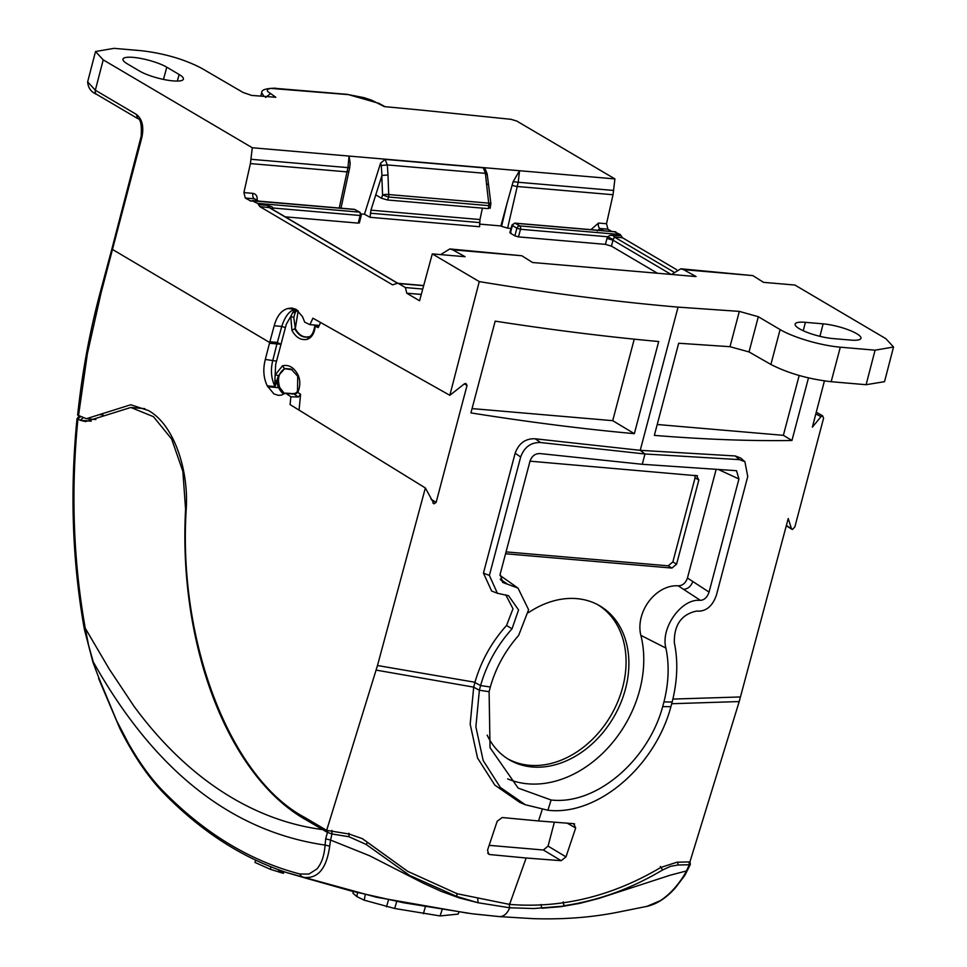 <?xml version="1.0" encoding="UTF-8"?>
<svg xmlns="http://www.w3.org/2000/svg" width="967" height="967" viewBox="0 0 967 967"><rect width="100%" height="100%" fill="white"/><g stroke="black" fill="none" stroke-linecap="round" stroke-linejoin="round"><path stroke-width="1.45" d="M786.376 525.419L792.505 529.445L791.429 528.598L788.238 518.505L739.211 701.558L671.727 703.722M489.181 845.351L543.394 850.005L561.186 860.69L526.145 858.007L509.585 904.411C561.948 908.521 612.353 896.204 660.824 867.435L677.093 862.189L689.918 861.899L739.211 701.558M77.65 415.097L86.377 418.711L130.787 404.762L148.326 410.504C174.096 424.477 188.879 470.433 186.22 509.138C177.783 641.75 230.146 777.927 304.641 817.393L326.653 830.363L377.481 665.514L474.966 682.267C481.058 661.065 491.587 642.124 506.563 625.444L512.993 608.751L505.753 594.826M509.585 904.411L457.149 893.738L407.723 871.364L362.492 838.715L349.123 834.013L326.653 830.363M290.874 396.76L298.344 397.002L293.775 393.871L284.419 393.484L285.894 393.291L290.874 396.76L290.088 404.581L425.359 487.96L377.481 665.514M292.372 369.817L284.709 368.693C278.774 372.44 277.118 378.713 279.729 387.513L284.395 393.509L281.723 395.056L278.423 395.358L273.915 393.907L267.303 385.93C263.483 378.097 262.819 369.261 265.309 359.446L269.672 342.511L111.858 249.075L100.266 292.252L101.027 293.074L87.381 353.704L78.472 415.967M824.416 380.938L812.377 427.148L820.995 416.668L822.542 415.737L823.582 418.191L794.874 526.858L792.505 529.445M611.773 231.451L607.941 229.191L606.514 223.74L613.03 194.73L614.915 178.919L516.765 121.044L510.975 119.316L423.643 110.347A3451.658 764.716 14.8 0 0 384.346 106.612L371.799 100.254L364.1 97.679L348.495 94.633L270.627 88.384L267.496 89.375L267.375 91.273L275.813 97.28A3451.658 764.716 14.8 0 0 251.662 95.419L243.007 92.433L201.474 68.198C184.31 59.253 164.33 53.427 141.508 50.719L113.985 48.35L95.528 51.517L103.215 59.869L252.29 147.758L250.405 163.58L243.889 192.59L245.316 198.03L250.888 201.136M615.411 231.766L514.77 223.111A2.683 1.62 94.9 0 1 515.206 223.256L615.846 231.899L614.698 231.959L620.318 234.546L622.494 237.761L614.456 237.072L673.588 271.932M676.61 269.672L622.494 237.761M700.483 600.374L683.5 589.314L700.483 600.374C704.472 599.963 707.336 597.207 709.053 592.094L738.945 478.967L736.491 470.699L642.245 464.293L644.977 453.982L739.477 459.639L735.246 455.965L640.227 450.332L678.06 307.119L739.332 311.386L758.321 316.729L780.103 329.578A44.639 9.888 14.8 0 0 840.299 347.189L875.075 350.187L893.532 347.008L885.845 338.668L794.922 285.047L763.531 282.352L752.809 275.595L683.596 269.648L696.071 276.562L532.551 262.504L521.817 255.747L452.616 249.8L465.091 256.714L432.297 253.898L419.557 300.773L406.756 293.219L421.298 294.391M816.269 412.208L822.542 415.737M808.485 377.904L791.949 440.481C750.513 441.145 704.641 439.441 654.345 435.38L678.689 343.237L730 346.694L749.026 351.94L770.892 364.462C788.057 373.262 808.158 379.016 831.173 381.711L866.106 384.709L884.527 381.675M735.246 455.965L740.662 458.02L744.904 461.706L739.477 459.639M567.291 823.219L575.679 827.97L573.6 823.666L538.546 820.959L542.221 809.536M574.664 823.969L573.6 823.666M575.679 827.97L565.985 856.871L548.059 846.101L554.357 822.264M561.186 860.69L565.985 856.871M361.96 838.413L407.723 871.364M744.904 461.706L747.745 476.513L716.462 594.947C713.005 605.088 707.336 610.491 699.443 611.168L696.554 611.071C681.384 614.383 673.975 624.96 674.337 642.789C678.193 661.053 677.468 680.792 672.162 702.018L670.905 706.684C655.167 766.118 597.824 816.148 547.89 810.237L551.117 799.999L518.143 788.081L490.027 747.672L489.109 691.683L490.317 687.005L480.587 685.555L474.906 682.509L473.697 687.138L470.18 724.162L477.553 758.031L494.826 785.119L519.956 802.489L525.299 804.725L500.314 787.428L483.162 760.485L475.885 726.846L479.366 690.233L480.587 685.555C486.606 664.402 497.086 645.497 512.014 628.84L506.563 625.444M538.546 820.959L502.211 817.526L497.195 821.237L487.549 850.126L488.625 854.151L489.846 854.562L487.743 853.269M526.145 858.007L489.846 854.562M640.227 450.332L535.198 438.788C525.54 438.389 518.856 443.2 515.145 453.209L520.657 457.004C524.356 447.008 531.04 442.185 540.698 442.56L644.977 453.982L640.227 450.332M491.647 591.018L483.452 573.129L515.145 453.209M425.359 487.96L434.014 503.831L432.902 503.009M678.06 307.119C616.414 301.825 550.15 293.315 479.257 281.59L449.836 395.298L464.378 383.851L465.828 383.452L467.049 385.386L436.129 502.429L434.014 503.831M658.696 341.52C607.385 336.867 552.882 330.073 495.177 321.141L470.929 412.897C528.574 422.071 583.041 428.997 634.352 433.663L658.696 341.52M292.312 394.065L295.975 393.654L297.812 392.384L300.58 394.294L299.069 410.117M300.58 394.294L298.344 397.002M320.585 322.495L318.203 327.62L315.29 326.205C314.384 333.313 311.749 337.664 307.385 339.272C301.088 340.602 295.938 337.628 291.937 330.327L290.741 316.499L292.82 312.365L295.14 312.752L295.539 309.259L287.755 308.546C281.385 310.334 276.864 316.076 274.205 325.77L269.866 341.774L277.336 342.439L280.72 344.228L276.949 343.914L272.863 360.111C270.409 369.829 271.135 378.629 275.039 386.534L278.375 375.716L284.709 368.693M269.866 341.774L269.672 342.511M287.84 308.509L291.937 308.026L296.228 309.464L302.466 316.584L304.69 322.12L309.923 324.67L312.909 318.179L449.836 395.298M479.257 281.59L432.297 253.898M422.748 289.048L405.378 287.55L406.781 293.146M405.378 287.55L398.585 283.549L423.655 285.7M397.207 283.379L392.554 284.842L259.869 206.612L257.693 203.384L252.073 200.798L354.865 209.488A2.683 1.62 -85.1 0 0 354.43 209.343A2.683 1.62 -85.1 0 0 353.97 209.404M251.65 201.015L250.163 200.894L252.073 200.798M805.402 322.325A24.876 5.512 14.8 0 0 795.116 324.102A24.876 5.512 14.8 0 0 807.409 332.467A24.876 5.512 14.8 0 0 832.925 338.559L850.67 340.082A24.876 5.512 14.8 0 0 860.956 338.329A24.876 5.512 14.8 0 0 848.7 329.965A24.876 5.512 14.8 0 0 823.135 323.848L805.402 322.325L803.226 330.726M421.274 294.464L406.756 293.219M657.427 273.238L611.434 246.126L605.415 244.361L518.481 236.891L514.867 235.827L510.31 233.144L512.413 225.577L513.513 223.86L515.206 223.256L519.678 225.891A2.683 1.62 94.9 0 1 520.5 229.276L516.886 228.212L517.986 226.496L519.678 225.891L620.318 234.546M613.102 235.066A4.46 2.696 94.9 0 0 614.456 237.072L613.247 239.562L607.627 236.758L610.153 235.319L621.128 235.755M613.731 190.463L518.215 182.255L507.615 228.127L511.023 228.417M252.29 147.758L614.915 178.919M166.759 67.182A24.876 5.512 14.8 0 0 133.241 57.379A24.876 5.512 14.8 0 0 122.954 59.156A24.876 5.512 14.8 0 0 127.245 63.798L139.599 71.087A24.876 5.512 14.8 0 0 173.129 80.902A24.876 5.512 14.8 0 0 183.404 79.149A24.876 5.512 14.8 0 0 179.137 74.483L166.759 67.182M791.949 440.481L783.367 435.331L799.177 375.498M657.222 424.501L783.367 435.331M543.394 850.005L548.059 846.101M547.89 810.237L525.311 804.737M535.198 438.788L540.698 442.56M512.014 628.84L518.566 609.923L508.557 595.72L497.389 593.255L489.375 575.438L520.669 457.004M472.077 408.594L612.703 420.669L634.243 339.163M634.352 433.663L612.703 420.669M275.039 386.534L274.882 380.249L277.118 380.938A11.628 7.011 -85.1 0 0 278.593 387.646L267.702 386.788M297.413 310.262A11.628 7.011 -85.1 0 0 295.14 312.752L293.787 317.418L290.741 316.499L286.292 324.247L275.668 364.499L274.882 380.249M339.248 208.038L347.939 167.629L251.106 159.301M258.503 204.593L267.545 205.379L272.078 206.902L273.032 208.014L271.413 208.679M360.8 214.807L360.159 215.496A2.683 1.62 -85.1 0 0 359.337 212.124L257.693 203.384M317.817 325.299L309.923 324.67M317.321 325.178L318.203 327.62M101.027 293.074L141.944 137.109C144.01 126.52 142.161 118.953 136.42 114.432L137.701 118.554L96.615 94.331A4.46 3.421 -59.5 0 1 96.615 94.331A4.46 3.421 -59.5 0 1 95.334 90.209L103.215 59.869M96.627 94.331C91.079 92.058 88.094 87.9 87.646 81.869L95.334 90.209L136.42 114.432M440.589 254.611L449.836 248.942L521.817 255.747M449.836 248.942L452.616 249.8M671.569 274.459L680.816 268.79L752.809 275.595M680.816 268.79L683.596 269.648M423.703 285.531L397.86 283.307L269.636 207.639L259.869 206.612M514.867 235.827L516.886 228.212L512.413 225.577L513.066 224.888M597.316 230.932L599.903 228.49L603.746 230.762M591.175 229.675L594.487 229.965M507.615 228.127L501.571 226.351L507.034 203.3L500.882 225.94L479.608 224.114M513.139 181.675L518.215 182.255L519.545 170.724L513.139 181.675L507.034 203.3M370.059 217.309L479.572 226.725L479.97 219.533L370.941 210.165L370.059 217.309L364.474 214.227L361.259 213.949M285.277 216.85L358.249 223.123L358.89 222.434M510.963 232.455L510.31 233.144M500.882 225.94L501.571 226.351M264.003 96.362L261.719 92.892L260.727 96.108M349.522 167.617L347.939 167.629L349.063 156.074L350.151 163.145L349.703 167.678L340.988 208.183M364.474 214.227L380.563 163.169L381.264 165.478L387.296 164.934L385.156 159.386L380.563 163.169M381.264 165.478L381.965 175.45L375.764 194.875L381.53 198.247L382.557 194.983A4.46 1.148 -2.2 0 1 388.758 194.548L489.145 203.167A4.46 0.834 -7.7 0 1 490.885 203.59L487.175 173.915L485.132 168.742L483.331 167.823L385.156 159.386M551.117 799.999C596.313 805.257 648.18 760.425 662.685 706.599L663.954 701.921C668.765 682.726 669.418 664.788 665.9 648.083C660.437 627.934 681.336 598.827 699.383 600.35M642.245 464.293L540.033 453.571C535.198 453.487 531.874 455.977 530.049 461.029L500.169 574.144L502.622 582.4L517.998 588.093L528.611 609.742L518.638 635.44C505.173 650.682 495.733 667.871 490.317 687.005M315.206 326.181L315.037 325.021M292.82 312.365L295.539 309.259M298.078 391.043L297.812 392.384C300.399 386.232 300.459 380.382 297.993 374.809C294.016 367.484 288.879 364.462 282.569 365.744L275.377 374.676L278.375 375.716M245.316 198.03L254.345 198.803L255.711 199.71M354.865 209.488L359.337 212.124M298.162 310.866L295.298 328.587C298.876 335.186 303.469 337.906 309.102 336.721L309.549 336.576M613.247 239.562L613.018 240.191L606.998 238.426L607.627 236.758L520.5 229.276L518.481 236.891M482.4 208.147L479.97 219.533M375.764 194.875L370.941 210.165M486.474 174.507L485.422 173.359L387.296 164.934L387.997 174.991L381.965 175.45M483.331 167.823L485.422 173.359L486.474 183.452L487.513 184.516M507.615 778.882A107.144 82.11 120.5 0 0 527.837 783.826A107.144 82.11 120.5 0 0 616.124 738.111A107.144 82.11 120.5 0 0 640.855 635.343A35.719 27.366 -59.5 0 1 648.99 601.244A35.719 27.366 -59.5 0 1 678.218 585.821C682.629 585.651 685.7 583.053 687.452 578.024L709.053 592.094M716.136 469.442L687.452 578.024M678.218 585.821L683.5 589.314C687.791 589.084 690.897 586.486 692.819 581.518M697.521 475.812L530.013 461.174M696.409 475.462L698.839 479.983L676.598 564.16L671.944 568.064L505.548 553.765M487.15 735.113A89.29 68.427 120.5 0 0 508.569 759.361A89.29 68.427 120.5 0 0 532.285 766.988A89.29 68.427 120.5 0 0 620.681 703.13A89.29 68.427 120.5 0 0 599.262 605.535A89.29 68.427 120.5 0 0 576.767 598.633A89.29 68.427 120.5 0 0 528.514 612.619M486.474 183.452L488.988 205.645L490.064 204.242M489.362 207.53L488.287 208.642L387.61 200L381.53 198.247L382.557 194.983L381.808 175.704M388.492 197.014L388.758 195.757A4.46 2.696 94.9 0 1 388.553 197.014A4.46 0.834 -162.5 0 1 388.492 197.014L382.557 194.983M388.758 195.757L387.997 174.991M506.043 551.891L668.197 565.816L672.863 561.912L695.068 477.843L695.055 475.353M507.204 758.503A89.242 68.391 120.5 0 0 529.529 765.308A89.242 68.391 120.5 0 0 617.466 702.441A89.242 68.391 120.5 0 0 597.848 604.762M82.993 417.889L80.188 420.258L85.592 421.588L130.835 407.47L153.451 416.668L171.63 439.006L182.86 471.376L185.579 509.307C178.206 646.754 228.828 776.876 306.539 820.161L327.076 832.2L331.983 833.989L348.99 836.745L366.215 844.481L367.339 842.438M80.188 420.258L91.152 421.201M80.201 420.222L77.916 419.098A2.683 2.043 -61.2 0 1 79.983 416.825M92.989 662.431L98.815 677.807L92.989 662.431L84.371 629.324L85.241 628.199L88.529 645.025L93.207 661.779C154.116 770.409 231.415 831.511 325.093 845.085L325.686 838.812L327.958 830.58M77.916 419.098L77.046 418.663L77.916 419.098C70.809 491.127 73.262 560.824 85.241 628.199L109.162 668.946L133.966 706.236C151.372 729.916 170.18 750.452 190.402 767.822C210.625 785.18 231.875 799.068 254.164 809.464C276.429 819.859 299.311 826.58 322.809 829.626M325.686 838.812L330.557 840.069L331.983 833.989L331.85 830.387M456.932 893.387L456.811 896.457L409.573 875.401L366.215 844.481M456.811 896.457L478.109 902.755L509.754 907.783L533.832 908.533L564.051 906.067L563.108 902.271M509.113 903.915L509.754 907.783C507.071 913.888 503.541 916.825 499.177 916.583L471.86 913.73L403.396 902.731L351.698 891.127L302.006 877.069C317.224 879.789 326.459 869.466 329.711 846.089L330.557 840.069L369.696 855.795L423.522 883.306L441.327 891.393L459.494 897.98L478.109 902.755L477.734 899.044M324.767 829.251L323.812 830.206M689.64 863.483L689.338 864.752L677.964 865.006L677.71 862.189M686.739 870.264L689.338 864.752L689.072 861.923M563.217 901.873L564.051 906.067M564.172 905.68C598.247 900.664 631.064 888.758 662.637 869.949L660.376 866.48M684.285 874.688L684.165 875.159C677.251 886.219 669.285 894.741 660.28 900.7L646.85 906.393M540.867 904.471L541.883 908.231L560.812 906.708L579.789 903.359L598.67 898.476L670.204 875.208L686.546 870.916L684.165 875.159M677.964 865.006L670.554 866.311L662.637 869.949M458.926 912.062L458.189 914.093L440.082 915.942L394.693 908.484L364.221 900.18L365.26 894.656M353.003 893.29L356.811 896.566L364.221 900.18M425.347 906.901L423.377 913.718M98.815 677.807L116.656 720.766L128.671 743.792C139.925 763.41 151.42 779.184 163.145 791.115L164.801 793.834M329.711 846.089L325.093 845.085C324.32 855.626 321.552 863.616 316.813 869.055L308.884 874.083L299.746 873.975L302.006 877.057L287.018 872.681C242.354 857.983 201.281 831.499 163.81 793.242C147.891 776.779 133.253 755.215 119.884 728.55L98.622 678.52M255.614 860.147L254.998 862.443L270.325 869.309L283.138 873.225L283.96 871.666L283.549 873.237M270.325 869.309L270.965 866.855M279.668 872.246L280.164 870.336M280.043 872.355L280.551 870.469M280.406 872.464L280.901 870.602M280.732 872.56L281.216 870.711M281.034 872.657L281.518 870.82M281.3 872.73L281.784 870.904M281.554 872.802L282.026 870.989M281.772 872.863L282.243 871.074M281.965 872.923L282.437 871.134M282.159 872.971L282.618 871.207M282.328 873.02L282.799 871.255M282.497 873.068L282.956 871.315M282.642 873.104L283.101 871.364M282.787 873.141L283.246 871.412M282.92 873.177L283.367 871.46M283.041 873.201L283.488 871.497M283.138 873.225L283.585 871.533M283.234 873.237L283.682 871.569M283.319 873.249L283.754 871.593M283.391 873.261L283.827 871.618M283.452 873.261L283.875 871.63M283.488 873.261L283.923 871.642L283.524 873.261M348.99 836.745L348.93 833.276M103.022 414.916L99.444 414.613M730 346.694L739.332 311.386M740.456 696.953L672.875 699.081M367.375 842.233L366.505 841.713M376.236 670.119L473.697 687.138M101.608 290.946L100.834 290.124M279.729 387.513L278.593 387.646A26.81 16.173 -85.1 0 0 283.754 394.053M275.087 386.643L267.351 386.038M267.303 385.918L275.039 386.522M276.453 361.114L265.309 359.446M269.467 343.249L276.949 343.914L281.76 326.435L274.205 325.77M866.106 384.709L875.075 350.187M396.458 282.606L268.899 207.385A4.46 2.696 -85.1 0 1 267.545 205.379M607.941 229.191L599.903 228.49A4.46 2.696 -85.1 0 1 598.488 223.051L606.514 223.74M591.26 229.36L598.488 223.051M613.03 194.73L517.478 186.522A4.46 0.786 13.3 0 1 512.039 185.217M815.822 413.888L820.995 416.668M758.321 316.729L749.026 351.94M489.121 691.683L479.366 690.233L473.685 687.211M141.944 137.109L141.182 136.25M489.375 575.438L483.452 573.129M436.129 502.429L430.98 499.177M467.049 385.386L464.305 383.911M348.749 171.183L347.25 171.896L250.405 163.58M243.889 192.59L252.931 193.364C256.267 194.053 257.645 196.482 257.053 200.653M258.189 201.076L254.345 198.803A4.46 2.696 94.9 0 1 252.931 193.364M358.249 223.123L360.159 215.496L273.032 208.014L272.791 209.718M295.322 308.981L288.432 308.316M287.743 308.546L295.443 309.283C289.629 310.443 285.072 316.161 281.76 326.435L285.325 327.535M840.299 347.189L831.173 381.711M780.103 329.578L770.892 364.462M819.919 336.323L823.135 323.848M397.159 282.823L398.186 283.331M671.05 274.41L613.018 240.191L611.434 246.126M605.415 244.361L606.998 238.426M384.951 106.66L378.991 103.36A4.46 3.276 119 0 0 377.94 103.058M378.979 103.36L348.495 94.633M347.757 94.391L276.32 88.432M265.562 97.449L270.301 93.811M163.459 79.415L166.783 67.194M177.336 81.071L179.137 74.483M672.162 702.018L663.954 701.921M670.905 706.684L662.685 706.599M307.385 339.272L309.005 336.806C311.676 336.069 313.586 332.515 314.734 326.145L314.662 324.997M291.937 330.327L294.742 328.695C298.368 335.368 303.046 338.087 308.751 336.879L309.102 336.721M293.787 317.418L295.298 328.587M282.569 365.744L284.25 368.427L291.127 369.104L297.727 376.211L297.51 391.393L295.781 393.122L293.255 393.678L285.362 393.098M297.993 374.809L298.235 376.659M370.361 213.211L479.632 222.591M640.855 635.343L665.9 648.083M718.541 469.563L738.945 478.967M500.555 579.825L505.668 583.645M500.29 579.16L506.998 583.826M387.61 200L388.553 197.014L488.988 205.657M489.145 204.375A4.46 2.696 94.9 0 1 488.927 205.645L488.287 208.642M695.068 477.843L698.839 479.983M672.863 561.912L676.598 564.16M668.197 565.816L671.944 568.064M185.579 509.307L186.208 509.355M306.539 820.161L309.803 820.439M78.254 419.279A2.683 2.043 -61.2 0 1 80.334 417.007M473.504 913.936L499.177 916.583M440.082 915.942L442.137 909.633M396.712 901.558L394.693 908.484M386.462 906.865L388.529 899.866M356.811 896.566L357.536 892.795M299.746 873.975C250.115 860.968 204.581 833.349 163.145 791.115M278.351 871.835L278.871 869.877M278.822 871.98L279.33 870.034M279.258 872.113L279.765 870.191M86.377 418.711L95.842 419.533M77.65 415.121C82.05 373.081 89.593 332.128 100.266 292.252M884.527 381.699L893.532 347.008M791.9 529.287L786.292 525.758M111.846 249.087L141.17 136.274C141.823 124.876 140.662 118.977 137.701 118.554M497.389 593.255L491.49 590.958M359.361 222.918L361.271 215.303L360.026 212.341L354.43 209.343L252.786 200.604M95.528 51.517L87.646 81.857M514.77 223.111L511.966 225.057L509.851 232.636M275.595 88.19C265.804 88.348 261.175 89.907 261.719 92.892M255.046 199.033L258.564 201.1M517.587 587.803L499.927 575.353M490.136 208.34L490.885 203.59M130.835 407.47L144.929 408.678M79.04 416.306L77.022 418.699C69.842 491.224 72.295 561.428 84.371 629.324M689.979 861.742L690.341 864.438M690.329 864.474L684.854 875.353L675.377 887.851C666.626 897.714 657.306 903.855 647.407 906.272L617.599 912.256C591.466 917.453 563.338 919.593 533.228 918.65L499.383 916.607M352.991 893.315L353.269 891.743M287.018 872.681L376.465 897.243L467.992 913.247"/></g></svg>
